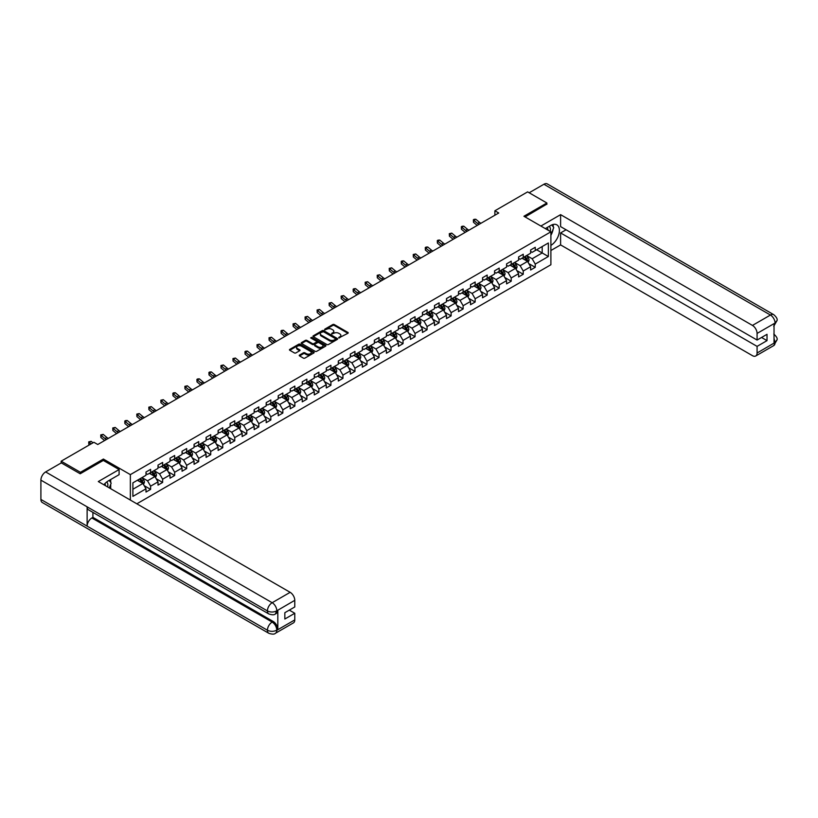 <?xml version="1.0" encoding="UTF-8"?>
<svg xmlns="http://www.w3.org/2000/svg" width="818" height="818" viewBox="0 0 818 818"><rect width="100%" height="100%" fill="white"/><g stroke="black" fill="none" stroke-linecap="round" stroke-linejoin="round"><path stroke-width="1.23" d="M338.795 337.936L347.895 333.294A1.074 0.613 0 0 0 347.895 332.425L334.276 324.562A1.074 0.613 0 0 0 332.762 324.562L324.726 329.204L324.726 329.807L326.832 329.214A3.425 1.973 0 0 1 331.668 329.214L332.803 329.869A3.425 1.973 0 0 1 333.805 331.259A3.425 1.973 0 0 1 332.803 332.66L331.76 333.877L333.856 333.274A3.425 1.973 0 0 1 338.703 333.274L339.838 333.928A3.425 1.973 0 0 1 340.84 335.329A3.425 1.973 0 0 1 339.838 336.719L338.795 337.936L338.795 337.323M299.562 355.043A1.074 0.613 0 0 0 299.562 355.912L303.386 358.12A1.074 0.613 0 0 0 304.899 358.12L313.815 352.967A1.074 0.613 0 0 0 313.815 352.088L300.206 344.235A1.074 0.613 0 0 0 298.693 344.235L289.766 349.388A1.074 0.613 0 0 0 289.766 350.257L294.388 352.926A1.074 0.613 0 0 0 295.891 352.926L299.715 350.717A1.074 0.613 0 0 0 299.715 349.838L297.425 348.519A2.863 1.656 0 0 1 296.586 347.353A2.863 1.656 0 0 1 298.355 345.83A2.863 1.656 0 0 1 301.474 346.188L310.431 351.362A2.863 1.656 0 0 1 311.269 352.527A2.863 1.656 0 0 1 309.511 354.051A2.863 1.656 0 0 1 306.392 353.693L304.899 352.834A1.074 0.613 0 0 0 303.386 352.834L299.562 355.043L299.562 355.912M103.385 460.473L103.385 459.051L80.43 472.303L61.166 461.188L61.166 462.968M103.385 459.051L130.359 474.624L550.892 231.821L550.892 264.746L136.831 503.806M546.884 204.336L546.884 202.997L523.929 216.259L550.892 231.821M546.884 202.997L527.62 191.882L494.88 210.788L494.88 215.236M61.166 461.188L93.906 442.282L97.761 444.501L498.735 213.007L494.88 210.788M326.903 344.542A1.074 0.613 0 0 0 328.417 344.542L337.343 339.388A1.074 0.613 0 0 0 337.343 338.509L323.724 330.656A1.074 0.613 0 0 0 322.21 330.656L313.294 335.809A1.074 0.613 0 0 0 313.294 336.679L326.903 344.542M310.983 338.1L325.564 346.188L316.658 351.331A1.074 0.613 0 0 1 315.145 351.331L301.525 343.468L305.349 341.28L305.349 340.39L301.525 342.599A1.074 0.613 0 0 0 301.525 343.468L301.525 342.599M305.349 341.28A1.074 0.613 0 0 1 306.862 341.28L306.862 340.39A1.074 0.613 0 0 0 305.349 340.39M306.862 340.39L312.384 343.58A1.074 0.613 0 0 0 313.897 343.58L316.433 342.118A1.074 0.613 0 0 0 316.433 341.239L310.676 337.926L311.74 337.313L325.584 345.298A1.074 0.613 0 0 1 325.584 346.178L325.584 345.298M130.359 500.064L130.359 474.624M144.183 485.677L150.614 489.389L150.614 486.148L158.017 481.874L158.017 485.115L162.639 482.446L162.639 479.205L170.032 474.931L170.032 478.182L174.663 475.514L174.663 472.262L182.056 467.998L182.056 471.24L186.678 468.571L186.678 465.319L194.071 461.055L194.071 464.297L198.702 461.628L198.702 458.387L206.095 454.113L206.095 457.364L210.717 454.696L210.717 451.444L218.12 447.17L218.12 450.421L222.741 447.753L222.741 444.501L230.134 440.237L230.134 443.479L234.756 440.81L234.756 437.569L242.159 433.295L242.159 436.546L246.78 433.877L246.78 430.626L254.173 426.352L254.173 429.603L258.795 426.935L258.795 423.683L266.198 419.419L266.198 422.661L270.819 419.992L270.819 416.751L278.212 412.476L278.212 415.728L282.834 413.059L282.834 409.808L290.237 405.534L290.237 408.785L294.858 406.117L294.858 402.865L302.251 398.601L302.251 401.842L306.873 399.174L306.873 395.932L314.276 391.658L314.276 394.91L318.897 392.241L318.897 388.99L326.29 384.716L326.29 387.967L330.912 385.298L330.912 382.047L338.315 377.783L338.315 381.024L342.936 378.356L342.936 375.114L350.329 370.84L350.329 374.092L354.951 371.413L354.951 368.172L362.354 363.898L362.354 367.149L366.975 364.48L366.975 361.229L374.368 356.965L374.368 360.206L379 357.538L379 354.296L386.393 350.022L386.393 353.264L391.014 350.595L391.014 347.353L398.407 343.079L398.407 346.331L403.039 343.662L403.039 340.411L410.431 336.137L410.431 339.388L415.053 336.719L415.053 333.468L422.446 329.204L422.446 332.445L427.078 329.777L427.078 326.535L434.47 322.261L434.47 325.513L439.092 322.844L439.092 319.593L446.495 315.319L446.495 318.57L451.117 315.901L451.117 312.65L458.509 308.386L458.509 311.627L463.131 308.959L463.131 305.717L470.534 301.443L470.534 304.695L475.156 302.026L475.156 298.774L482.548 294.5L482.548 297.752L487.17 295.083L487.17 291.832L494.573 287.568L494.573 290.809L499.195 288.14L499.195 284.899L506.587 280.625L506.587 283.877L511.209 281.208L511.209 277.956L518.612 273.682L518.612 276.934L523.234 274.265L523.234 271.014L530.626 266.75L530.626 269.991L535.248 267.322L535.248 264.081L548.346 256.515L548.346 242.987L542.191 246.545L542.191 252.956L548.346 256.515M150.614 489.389L145.993 492.058L145.993 488.816L132.894 496.373L132.894 482.855L145.993 475.289L145.993 472.037L150.614 469.368L150.614 472.62L158.017 468.346L158.017 465.105L162.639 462.436L162.639 465.677L170.032 461.413L170.032 458.162L174.663 455.493L174.663 458.745L182.056 454.471L182.056 451.219L186.678 448.55L186.678 451.802L194.071 447.528L194.071 444.286L198.702 441.618L198.702 444.859L206.095 440.595L206.095 437.344L210.717 434.675L210.717 437.927L218.12 433.652L218.12 430.401L222.741 427.732L222.741 430.984L230.134 426.71L230.134 423.468L234.756 420.8L234.756 424.041L242.159 419.777L242.159 416.526L246.78 413.857L246.78 417.098L254.173 412.834L254.173 409.583L258.795 406.914L258.795 410.166L266.198 405.892L266.198 402.65L270.819 399.982L270.819 403.223L278.212 398.949L278.212 395.707L282.834 393.039L282.834 396.28L290.237 392.016L290.237 388.765L294.858 386.096L294.858 389.348L302.251 385.074L302.251 381.822L306.873 379.153L306.873 382.405L314.276 378.131L314.276 374.889L318.897 372.221L318.897 375.462L326.29 371.198L326.29 367.947L330.912 365.278L330.912 368.529L338.315 364.255L338.315 361.004L342.936 358.335L342.936 361.587L350.329 357.313L350.329 354.071L354.951 351.403L354.951 354.644L362.354 350.38L362.354 347.129L366.975 344.46L366.975 347.711L374.368 343.437L374.368 340.186L379 337.517L379 340.769L386.393 336.495L386.393 333.253L391.014 330.584L391.014 333.826L398.407 329.562L398.407 326.31L403.039 323.642L403.039 326.893L410.431 322.619L410.431 319.368L415.053 316.699L415.053 319.95L422.446 315.676L422.446 312.435L427.078 309.766L427.078 313.008L434.47 308.744L434.47 305.492L439.092 302.824L439.092 306.075L446.495 301.801L446.495 298.55L451.117 295.881L451.117 299.132L458.509 294.858L458.509 291.617L463.131 288.948L463.131 292.19L470.534 287.916L470.534 284.674L475.156 282.005L475.156 285.247L482.548 280.983L482.548 277.731L487.17 275.063L487.17 278.314L494.573 274.04L494.573 270.799L499.195 268.12L499.195 271.371L506.587 267.097L506.587 263.856L511.209 261.187L511.209 264.429L518.612 260.165L518.612 256.913L523.234 254.245L523.234 257.496L530.626 253.222L530.626 249.971L535.248 247.302L535.248 250.553L548.346 242.987M149.387 473.336L154.929 476.536L147.537 480.8L141.984 477.6M145.993 473.51L147.537 474.399L150.614 472.62M147.537 480.8L150.614 486.148M154.929 476.536L158.017 481.874M161.402 466.393L166.954 469.593L159.561 473.867L154.009 470.667M158.017 466.567L159.561 467.456L162.639 465.677M159.561 473.867L162.639 479.205M166.954 469.593L170.032 474.931M173.426 459.45L178.978 462.651L171.576 466.925L166.034 463.724M170.032 459.634L171.576 460.524L174.663 458.745M171.576 466.925L174.663 472.262M178.978 462.651L182.056 467.998M185.441 452.518L190.993 455.718L183.6 459.982L178.048 456.781M182.056 452.691L183.6 453.581L186.678 451.802M183.6 459.982L186.678 465.319M190.993 455.718L194.071 461.055M197.465 445.575L203.017 448.775L195.614 453.049L190.073 449.839M194.071 445.749L195.614 446.638L198.702 444.859M195.614 453.049L198.702 458.387M203.017 448.775L206.095 454.113M209.49 438.632L215.032 441.832L207.639 446.107L202.087 442.906M206.095 438.816L207.639 439.706L210.717 437.927M207.639 446.107L210.717 451.444M215.032 441.832L218.12 447.17M221.504 431.689L227.056 434.9L219.653 439.164L214.112 435.963M218.12 431.873L219.653 432.763L222.741 430.984M219.653 439.164L222.741 444.501M227.056 434.9L230.134 440.237M233.529 424.757L239.071 427.957L231.678 432.231L226.126 429.021M230.134 424.931L231.678 425.82L234.756 424.041M231.678 432.231L234.756 437.569M239.071 427.957L242.159 433.295M245.543 417.814L251.095 421.014L243.692 425.288L238.15 422.088M242.159 417.988L243.692 418.877L246.78 417.098M243.692 425.288L246.78 430.626M251.095 421.014L254.173 426.352M257.568 410.871L263.11 414.082L255.717 418.346L250.165 415.145M254.173 411.055L255.717 411.945L258.795 410.166M255.717 418.346L258.795 423.683M263.11 414.082L266.198 419.419M269.582 403.939L275.134 407.139L267.731 411.413L262.189 408.202M266.198 404.112L267.731 405.002L270.819 403.223M267.731 411.413L270.819 416.751M275.134 407.139L278.212 412.476M281.607 396.996L287.149 400.196L279.756 404.47L274.204 401.27M278.212 397.17L279.756 398.059L282.834 396.28M279.756 404.47L282.834 409.808M287.149 400.196L290.237 405.534M293.621 390.053L299.173 393.264L291.77 397.528L286.228 394.327M290.237 390.237L291.77 391.127L294.858 389.348M291.77 397.528L294.858 402.865M299.173 393.264L302.251 398.601M305.646 383.121L311.188 386.321L303.795 390.595L298.243 387.384M302.251 383.294L303.795 384.184L306.873 382.405M303.795 390.595L306.873 395.932M311.188 386.321L314.276 391.658M317.66 376.178L323.212 379.378L315.809 383.652L310.267 380.452M314.276 376.352L315.809 377.241L318.897 375.462M315.809 383.652L318.897 388.99M323.212 379.378L326.29 384.716M329.685 369.235L335.227 372.446L327.834 376.709L322.282 373.509M326.29 369.419L327.834 370.309L330.912 368.529M327.834 376.709L330.912 382.047M335.227 372.446L338.315 377.783M341.699 362.302L347.251 365.503L339.848 369.777L334.306 366.566M338.315 362.476L339.848 363.366L342.936 361.587M339.848 369.777L342.936 375.114M347.251 365.503L350.329 370.84M353.724 355.36L359.266 358.56L351.873 362.834L346.321 359.634M350.329 355.533L351.873 356.423L354.951 354.644M351.873 362.834L354.951 368.172M359.266 358.56L362.354 363.898M365.738 348.417L371.29 351.617L363.898 355.891L358.345 352.691M362.354 348.601L363.898 349.49L366.975 347.711M363.898 355.891L366.975 361.229M371.29 351.617L374.368 356.965M377.763 341.484L383.305 344.685L375.912 348.949L370.37 345.748M374.368 341.658L375.912 342.548L379 340.769M375.912 348.949L379 354.296M383.305 344.685L386.393 350.022M389.777 334.542L395.329 337.742L387.936 342.016L382.384 338.816M386.393 334.715L387.936 335.605L391.014 333.826M387.936 342.016L391.014 347.353M395.329 337.742L398.407 343.079M401.802 327.599L407.354 330.799L399.951 335.073L394.409 331.873M398.407 327.783L399.951 328.672L403.039 326.893M399.951 335.073L403.039 340.411M407.354 330.799L410.431 336.137M413.826 320.656L419.368 323.867L411.975 328.13L406.423 324.93M410.431 320.84L411.975 321.73L415.053 319.95M411.975 328.13L415.053 333.468M419.368 323.867L422.446 329.204M425.841 313.723L431.393 316.924L423.99 321.198L418.448 317.987M422.446 313.897L423.99 314.787L427.078 313.008M423.99 321.198L427.078 326.535M431.393 316.924L434.47 322.261M437.865 306.781L443.407 309.981L436.014 314.255L430.462 311.055M434.47 306.965L436.014 307.854L439.092 306.075M436.014 314.255L439.092 319.593M443.407 309.981L446.495 315.319M449.88 299.838L455.432 303.049L448.029 307.312L442.487 304.112M446.495 300.022L448.029 300.912L451.117 299.132M448.029 307.312L451.117 312.65M455.432 303.049L458.509 308.386M461.904 292.905L467.446 296.106L460.053 300.38L454.501 297.169M458.509 293.079L460.053 293.969L463.131 292.19M460.053 300.38L463.131 305.717M467.446 296.106L470.534 301.443M473.919 285.963L479.471 289.163L472.068 293.437L466.526 290.237M470.534 286.136L472.068 287.026L475.156 285.247M472.068 293.437L475.156 298.774M479.471 289.163L482.548 294.5M485.943 279.02L491.485 282.23L484.092 286.494L478.54 283.294M482.548 279.204L484.092 280.093L487.17 278.314M484.092 286.494L487.17 291.832M491.485 282.23L494.573 287.568M497.957 272.087L503.51 275.288L496.107 279.562L490.565 276.351M494.573 272.261L496.107 273.151L499.195 271.371M496.107 279.562L499.195 284.899M503.51 275.288L506.587 280.625M509.982 265.144L515.524 268.345L508.131 272.619L502.579 269.419M506.587 265.318L508.131 266.208L511.209 264.429M508.131 272.619L511.209 277.956M515.524 268.345L518.612 273.682M521.996 258.202L527.549 261.412L520.146 265.676L514.604 262.476M518.612 258.386L520.146 259.275L523.234 257.496M520.146 265.676L523.234 271.014M527.549 261.412L530.626 266.75M536.639 249.756L542.191 252.956L532.17 258.744L526.618 255.533M530.626 251.443L532.17 252.333L535.248 250.553M532.17 258.744L535.248 264.081M80.43 472.303L80.43 473.642M132.894 489.256L142.915 483.469L137.363 480.268M142.915 483.469L145.993 488.816M528.817 263.611L535.248 267.322M516.802 270.553L523.234 274.265M504.778 277.486L511.209 281.208M492.763 284.429L499.195 288.14M480.739 291.372L487.17 295.083M468.724 298.304L475.156 302.026M456.7 305.247L463.131 308.959M444.675 312.19L451.117 315.901M432.661 319.122L439.092 322.844M420.636 326.065L427.078 329.777M408.622 333.008L415.053 336.719M396.597 339.94L403.039 343.662M384.583 346.883L391.014 350.595M372.558 353.826L379 357.538M360.544 360.769L366.975 364.48M348.519 367.701L354.951 371.413M336.505 374.644L342.936 378.356M324.48 381.587L330.912 385.298M312.466 388.519L318.897 392.241M300.441 395.462L306.873 399.174M288.427 402.405L294.858 406.117M276.402 409.337L282.834 413.059M264.388 416.28L270.819 419.992M252.363 423.223L258.795 426.935M240.339 430.156L246.78 433.877M228.324 437.098L234.756 440.81M216.3 444.041L222.741 447.753M204.285 450.974L210.717 454.696M192.261 457.916L198.702 461.628M180.246 464.859L186.678 468.571M168.222 471.792L174.663 475.514M156.207 478.734L162.639 482.446M339.092 338.038L339.838 337.609A3.425 1.973 0 0 0 340.84 336.218L340.84 335.329M333.805 331.259L333.805 332.149A3.425 1.973 0 0 1 332.803 333.55L332.067 333.979M347.875 333.304L334.276 325.452A1.074 0.613 0 0 0 332.762 325.452L325.032 329.92M337.323 339.398L323.724 331.546A1.074 0.613 0 0 0 322.21 331.546L313.304 336.689M335.452 339.255L335.452 338.642L323.499 331.74L321.341 332.374A3.425 1.973 0 0 0 320.339 333.775A3.425 1.973 0 0 0 321.341 335.175L329.511 339.889A3.425 1.973 0 0 0 334.358 339.889L335.452 339.255L335.452 340.145L335.452 339.531M320.339 333.775L320.339 334.664A3.425 1.973 0 0 0 321.341 336.065L321.341 335.175M335.452 340.145L334.358 340.779A3.425 1.973 0 0 1 329.511 340.779L321.341 336.065M306.862 341.28L312.384 344.47A1.074 0.613 0 0 0 313.897 344.47L316.433 343.008A1.074 0.613 0 0 0 316.74 342.568L316.74 341.679M318.11 346.883A2.863 1.656 0 0 0 321.229 347.241A2.863 1.656 0 0 0 322.998 345.717A2.863 1.656 0 0 0 322.159 344.552L319 342.722A1.074 0.613 0 0 0 317.486 342.722L314.95 344.184A1.074 0.613 0 0 0 314.95 345.063L318.11 346.883L318.11 347.773A2.863 1.656 0 0 0 321.229 348.131A2.863 1.656 0 0 0 322.998 346.607L322.998 345.717M314.644 344.623L314.644 345.513A1.074 0.613 0 0 0 314.95 345.953L314.95 345.063M318.11 347.773L314.95 345.953M311.269 352.527L311.269 353.417A2.863 1.656 0 0 1 309.511 354.94A2.863 1.656 0 0 1 306.392 354.583L304.899 353.724A1.074 0.613 0 0 0 303.386 353.724L299.582 355.922M296.586 347.353L296.586 348.243A2.863 1.656 0 0 0 297.425 349.409L297.425 348.519M299.715 349.838L299.715 350.717L297.425 349.409M313.815 352.088L313.815 352.967L300.206 345.124A1.074 0.613 0 0 0 298.693 345.124L289.787 350.268L289.766 349.388M528.152 262.466L529.072 260.155A2.883 1.667 -120 0 0 528.152 257.69L526.557 255.574M523.786 259.234L522.712 257.793M524.174 256.954L525.759 259.071A2.883 1.667 60 0 1 526.587 260.809L527.518 260.277A2.883 1.667 -120 0 0 526.69 258.539L525.095 256.412M524.369 256.832L526.138 259.194A1.472 0.849 60 0 1 526.403 259.633L527.518 260.277M479.062 224.367A5.45 3.149 60 0 1 477.559 223.447L473.888 220.359L473.458 222.281L477.129 225.369A8.17 4.714 -120 0 0 477.211 225.431M480.984 223.253A5.45 3.149 60 0 1 479.481 222.332L475.81 219.255L473.888 220.359L473.356 219.786L474.123 219.336L475.81 219.255M473.458 222.281L473.356 219.786M550.187 231.422A7.086 4.09 120 0 0 549.144 226.381M547.937 230.114A4.847 2.802 120 0 0 546.935 227.68A4.847 2.802 120 0 0 546.915 227.67M551.843 224.909L553.745 227.598L550.892 234.94M107.618 486.935A7.086 4.09 120 0 0 106.677 481.986M105.358 485.636A4.847 2.802 120 0 0 104.868 483.642M109.234 480.37L111.166 483.121L109.305 487.917M550.892 245.39A12.26 7.076 120 0 0 558.776 234.582A12.26 7.076 120 0 0 556.864 224.858A12.26 7.076 120 0 0 550.739 225.461L545.309 228.6M550.892 250.512L560.606 244.909L560.606 232.936L757.079 346.372L757.079 352.998L775.178 342.456M566.076 229.776L560.606 232.936M761.548 337.476L767.018 340.636L767.018 334.317L757.079 340.053L560.606 226.617L560.606 214.653L752.458 325.421L770.444 315.032L543.919 184.254L529.164 192.772M540.872 226.044L560.606 214.653M560.606 244.909L752.458 355.666A6.534 3.773 -120 0 0 755.72 355.994A6.534 3.773 -120 0 0 757.079 352.998M543.919 184.254A6.697 3.865 -60 0 1 547.273 183.917L773.797 314.705A6.697 3.865 -60 0 0 770.444 315.032A6.534 3.773 60 0 1 775.065 323.038L757.079 333.427A6.534 3.773 -120 0 0 752.458 325.421M757.079 340.053L757.079 333.427M767.018 340.636L757.079 346.372M774.033 326.034L775.065 323.263L774.033 323.867L774.033 342.987L775.065 342.394L774.033 338.417M546.884 204.071L525.084 216.923M550.892 235.298A12.26 7.076 120 0 0 553.121 229.193M553.316 227.005A12.26 7.076 120 0 0 553.019 224.5M773.797 334.051C776.425 336.413 777.529 338.304 777.1 339.726L775.065 342.394M773.797 314.705C776.425 317.047 777.529 318.948 777.1 320.421L775.065 323.038M268.815 613.94A6.697 3.865 -60 0 1 267.425 610.923C270.513 612.406 273.59 612.385 276.668 610.882L275.431 613.94C274.337 615.054 272.128 615.054 268.815 613.94L88.518 509.849A6.697 3.865 -60 0 1 87.127 506.833L40.9 480.135A6.697 3.865 -60 0 1 45.634 471.935L61.319 462.876L80.195 473.775L103.313 460.432L119.101 469.552L119.101 474.665L108.16 480.984A12.26 7.076 120 0 0 103.876 484.777M119.101 469.552L98.303 481.557L290.155 592.324A6.534 3.773 60 0 1 294.777 600.33L294.777 606.966L284.838 612.702L284.838 619.021L294.777 613.275L294.777 619.911A6.534 3.773 60 0 1 293.427 622.897L275.431 633.285A6.534 3.773 -120 0 0 276.791 630.289L294.777 619.911M110.44 488.571L113.017 490.054M110.706 488.407L110.706 484.307M110.706 482.467L110.706 479.512M275.431 633.285C274.388 634.4 272.179 634.4 268.815 633.296L42.291 502.508A6.697 3.865 -60 0 1 40.9 499.44L87.127 526.138A6.697 3.865 -60 0 1 91.872 517.968L272.169 622.069L273.202 621.465A6.534 3.773 60 0 1 277.823 629.471L277.823 610.34A6.534 3.773 60 0 1 276.474 613.336L275.431 613.94M40.9 480.135L40.9 499.44M45.634 471.935L272.169 602.713A6.697 3.865 -60 0 0 267.425 610.923L87.127 506.833L87.127 526.138L267.425 630.228C270.502 631.711 273.58 631.711 276.668 630.228L276.791 630.289M294.777 613.275L289.306 610.116M92.904 512.385L92.904 517.375L273.202 621.465M92.904 517.375L91.872 517.968M516.138 269.398L517.048 267.097A2.883 1.667 -120 0 0 516.127 264.633L514.542 262.506M511.771 266.177L510.688 264.735M512.15 263.887L513.745 266.014A2.883 1.667 60 0 1 514.573 267.752L515.493 267.22A2.883 1.667 -120 0 0 514.665 265.482L513.08 263.355M512.354 263.774L514.113 266.126A1.472 0.849 60 0 1 514.389 266.576L515.493 267.22M504.113 276.341L505.033 274.03A2.883 1.667 -120 0 0 504.113 271.576L502.518 269.449M499.747 273.12L498.673 271.678M500.135 270.83L501.72 272.956A2.883 1.667 60 0 1 502.549 274.684L503.469 274.153A2.883 1.667 -120 0 0 502.651 272.414L501.056 270.298M500.33 270.717L502.099 273.069A1.472 0.849 60 0 1 502.364 273.519L503.469 274.153M467.037 231.3A5.45 3.149 60 0 1 465.534 230.39L461.863 227.302L461.434 229.224L465.105 232.312A8.17 4.714 -120 0 0 465.186 232.373M468.97 230.195A5.45 3.149 60 0 1 467.467 229.275L463.786 226.187L461.863 227.302L461.342 226.729L462.109 226.279L463.786 226.187M461.434 229.224L461.342 226.729M455.023 238.242A5.45 3.149 60 0 1 453.52 237.332L449.849 234.245L449.419 236.167L453.09 239.245A8.17 4.714 -120 0 0 453.162 239.316M456.945 237.128A5.45 3.149 60 0 1 455.442 236.218L451.771 233.13L449.849 234.245L449.317 233.662L451.771 233.13M449.419 236.167L449.317 233.662M492.099 283.284L493.009 280.973A2.883 1.667 -120 0 0 492.088 278.509L490.503 276.392M487.732 280.053L486.649 278.611M488.111 277.772L489.706 279.889A2.883 1.667 60 0 1 490.534 281.627L491.454 281.095A2.883 1.667 -120 0 0 490.626 279.357L489.041 277.23M488.315 277.65L490.074 280.012A1.472 0.849 60 0 1 490.35 280.451L491.454 281.095M480.074 290.216L480.994 287.916A2.883 1.667 -120 0 0 480.074 285.451L478.479 283.335M475.708 286.995L474.624 285.554M476.096 284.705L477.681 286.832A2.883 1.667 60 0 1 478.51 288.57L479.43 288.038A2.883 1.667 -120 0 0 478.612 286.3L477.017 284.173M476.291 284.592L478.06 286.944A1.472 0.849 60 0 1 478.325 287.394L479.43 288.038M468.06 297.159L468.97 294.848A2.883 1.667 -120 0 0 468.049 292.394L466.464 290.267M463.694 293.938L462.61 292.496M464.072 291.648L465.667 293.774A2.883 1.667 60 0 1 466.485 295.513L467.415 294.971A2.883 1.667 -120 0 0 466.587 293.233L465.002 291.116M464.276 291.535L466.035 293.887A1.472 0.849 60 0 1 466.301 294.337L467.415 294.971M442.998 245.185A5.45 3.149 60 0 1 441.495 244.265L437.824 241.177L437.395 243.099L441.066 246.187A8.17 4.714 -120 0 0 441.147 246.259M444.931 244.071A5.45 3.149 60 0 1 443.428 243.15L439.747 240.073L437.824 241.177L437.293 240.604L438.07 240.155L439.747 240.073M437.395 243.099L437.293 240.604M430.984 252.128A5.45 3.149 60 0 1 429.481 251.208L425.81 248.12L425.38 250.042L429.051 253.13A8.17 4.714 -120 0 0 429.123 253.191M432.906 251.014A5.45 3.149 60 0 1 431.403 250.093L427.732 247.005L425.81 248.12L425.278 247.547L426.045 247.097L427.732 247.005M425.38 250.042L425.278 247.547M418.959 259.061A5.45 3.149 60 0 1 417.456 258.151L413.785 255.063L413.356 256.985L417.027 260.073A8.17 4.714 -120 0 0 417.108 260.134M420.892 257.946A5.45 3.149 60 0 1 419.389 257.036L415.708 253.948L413.785 255.063L413.254 254.48L415.708 253.948M413.356 256.985L413.254 254.48M456.035 304.102L456.955 301.791A2.883 1.667 -120 0 0 456.035 299.337L454.44 297.21M451.669 300.871L450.585 299.429M452.057 298.59L453.642 300.707A2.883 1.667 60 0 1 454.471 302.445L455.391 301.914A2.883 1.667 -120 0 0 454.573 300.175L452.978 298.059M452.252 298.468L454.021 300.83A1.472 0.849 60 0 1 454.287 301.269L455.391 301.914M406.945 266.003A5.45 3.149 60 0 1 405.442 265.083L401.761 261.995L401.341 263.917L405.012 267.005A8.17 4.714 -120 0 0 405.084 267.077M408.867 264.889A5.45 3.149 60 0 1 407.364 263.979L403.693 260.891L401.761 261.995L401.239 261.423L402.006 260.973L403.693 260.891M401.341 263.917L401.239 261.423M444.021 311.034L444.931 308.734A2.883 1.667 -120 0 0 444.01 306.269L442.426 304.153M439.655 307.813L438.571 306.372M440.033 305.523L441.628 307.65A2.883 1.667 60 0 1 442.446 309.388L443.376 308.856A2.883 1.667 -120 0 0 442.548 307.118L440.953 304.991M440.237 305.411L441.996 307.762A1.472 0.849 60 0 1 442.262 308.212L443.376 308.856M394.92 272.946A5.45 3.149 60 0 1 393.417 272.026L389.746 268.938L389.317 270.86L392.988 273.948A8.17 4.714 -120 0 0 393.069 274.01M396.853 271.832A5.45 3.149 60 0 1 395.339 270.911L391.669 267.823L389.746 268.938L389.215 268.365L391.669 267.823M389.317 270.86L389.215 268.365M431.996 317.977L432.916 315.666A2.883 1.667 -120 0 0 431.996 313.212L430.401 311.085M427.63 314.756L426.546 313.314M428.019 312.466L429.603 314.593A2.883 1.667 60 0 1 430.432 316.331L431.352 315.789A2.883 1.667 -120 0 0 430.524 314.061L428.939 311.934M428.213 312.353L429.982 314.705A1.472 0.849 60 0 1 430.248 315.155L431.352 315.789M382.906 279.879A5.45 3.149 60 0 1 381.403 278.969L377.722 275.881L377.303 277.803L380.973 280.891A8.17 4.714 -120 0 0 381.045 280.952M384.828 278.774A5.45 3.149 60 0 1 383.325 277.854L379.654 274.766L377.722 275.881L377.2 275.298L379.654 274.766M377.303 277.803L377.2 275.298M419.982 324.92L420.892 322.609A2.883 1.667 -120 0 0 419.971 320.155L418.387 318.028M415.605 321.699L414.532 320.247M415.994 319.409L417.589 321.525A2.883 1.667 60 0 1 418.407 323.263L419.337 322.732A2.883 1.667 -120 0 0 418.509 320.993L416.914 318.877M416.198 319.286L417.957 321.648A1.472 0.849 60 0 1 418.223 322.087L419.337 322.732M370.881 286.821A5.45 3.149 60 0 1 369.378 285.901L365.707 282.824L365.278 284.736L368.949 287.824A8.17 4.714 -120 0 0 369.03 287.895M372.803 285.707A5.45 3.149 60 0 1 371.3 284.797L367.63 281.709L365.707 282.824L365.176 282.241L367.63 281.709M365.278 284.736L365.176 282.241M407.957 331.863L408.877 329.552A2.883 1.667 -120 0 0 407.957 327.088L406.362 324.971M403.591 328.631L402.507 327.19M403.969 326.351L405.564 328.468A2.883 1.667 60 0 1 406.393 330.206L407.313 329.674A2.883 1.667 -120 0 0 406.485 327.936L404.9 325.809M404.174 326.229L405.943 328.58A1.472 0.849 60 0 1 406.209 329.03L407.313 329.674M358.867 293.764A5.45 3.149 60 0 1 357.354 292.844L353.683 289.756L353.253 291.678L356.934 294.766A8.17 4.714 -120 0 0 357.006 294.828M360.789 292.65A5.45 3.149 60 0 1 359.286 291.729L355.615 288.642L353.683 289.756L353.161 289.183L353.928 288.734L355.615 288.642M353.253 291.678L353.161 289.183M395.943 338.795L396.853 336.484A2.883 1.667 -120 0 0 395.932 334.03L394.348 331.904M391.566 335.574L390.493 334.133M391.955 333.284L393.54 335.411A2.883 1.667 60 0 1 394.368 337.149L395.298 336.607A2.883 1.667 -120 0 0 394.47 334.879L392.875 332.752M392.159 333.171L393.918 335.523A1.472 0.849 60 0 1 394.184 335.973L395.298 336.607M346.842 300.697A5.45 3.149 60 0 1 345.339 299.787L341.668 296.699L341.239 298.621L344.91 301.709A8.17 4.714 -120 0 0 344.991 301.77M348.765 299.592A5.45 3.149 60 0 1 347.261 298.672L343.591 295.584L341.668 296.699L341.137 296.116L343.591 295.584M341.239 298.621L341.137 296.116M383.918 345.738L384.838 343.427A2.883 1.667 -120 0 0 383.918 340.973L382.323 338.846M379.552 342.517L378.468 341.075M379.93 340.227L381.525 342.343A2.883 1.667 60 0 1 382.354 344.081L383.274 343.55A2.883 1.667 -120 0 0 382.446 341.812L380.861 339.695M380.135 340.114L381.904 342.466A1.472 0.849 60 0 1 382.17 342.916L383.274 343.55M334.828 307.64A5.45 3.149 60 0 1 333.315 306.719L329.644 303.642L329.214 305.554L332.895 308.642A8.17 4.714 -120 0 0 332.967 308.713M336.75 306.525A5.45 3.149 60 0 1 335.247 305.615L331.576 302.527L329.644 303.642L329.122 303.059L331.576 302.527M329.214 305.554L329.122 303.059M371.893 352.681L372.814 350.37A2.883 1.667 -120 0 0 371.893 347.906L370.298 345.789M367.527 349.45L366.454 348.008M367.916 347.169L369.501 349.286A2.883 1.667 60 0 1 370.329 351.024L371.26 350.493A2.883 1.667 -120 0 0 370.431 348.754L368.836 346.627M368.12 347.047L369.879 349.409A1.472 0.849 60 0 1 370.145 349.848L371.26 350.493M322.803 314.582A5.45 3.149 60 0 1 321.3 313.662L317.629 310.574L317.2 312.496L320.871 315.584A8.17 4.714 -120 0 0 320.953 315.646M324.726 313.468A5.45 3.149 60 0 1 323.222 312.548L319.552 309.46L317.629 310.574L317.098 310.002L319.552 309.46M317.2 312.496L317.098 310.002M359.879 359.613L360.799 357.302A2.883 1.667 -120 0 0 359.869 354.848L358.284 352.722M355.513 356.392L354.429 354.951M355.891 354.102L357.486 356.229A2.883 1.667 60 0 1 358.315 357.967L359.235 357.435A2.883 1.667 -120 0 0 358.407 355.697L356.822 353.57M356.096 353.989L357.865 356.341A1.472 0.849 60 0 1 358.131 356.791L359.235 357.435M310.779 321.515A5.45 3.149 60 0 1 309.276 320.605L305.605 317.517L305.175 319.439L308.856 322.527A8.17 4.714 -120 0 0 308.928 322.589M312.711 320.411A5.45 3.149 60 0 1 311.208 319.49L307.537 316.402L305.605 317.517L305.083 316.934L307.537 316.402M305.175 319.439L305.083 316.934M347.854 366.556L348.775 364.245A2.883 1.667 -120 0 0 347.854 361.791L346.259 359.664M343.488 363.335L342.415 361.893M343.877 361.045L345.462 363.172A2.883 1.667 60 0 1 346.29 364.9L347.221 364.368A2.883 1.667 -120 0 0 346.392 362.63L344.797 360.513M344.081 360.932L345.84 363.284A1.472 0.849 60 0 1 346.106 363.734L347.221 364.368M298.764 328.458A5.45 3.149 60 0 1 297.261 327.537L293.59 324.46L293.161 326.382L296.832 329.46A8.17 4.714 -120 0 0 296.914 329.531M300.687 327.343A5.45 3.149 60 0 1 299.184 326.433L295.513 323.345L293.59 324.46L293.059 323.877L295.513 323.345M293.161 326.382L293.059 323.877M335.84 373.499L336.76 371.188A2.883 1.667 -120 0 0 335.83 368.724L334.245 366.607M331.474 370.268L330.39 368.826M331.852 367.988L333.447 370.104A2.883 1.667 60 0 1 334.276 371.842L335.196 371.311A2.883 1.667 -120 0 0 334.368 369.572L332.783 367.446M332.057 367.865L333.826 370.227A1.472 0.849 60 0 1 334.092 370.666L335.196 371.311M286.74 335.4A5.45 3.149 60 0 1 285.237 334.48L281.566 331.392L281.136 333.315L284.807 336.402A8.17 4.714 -120 0 0 284.889 336.464M288.672 334.286A5.45 3.149 60 0 1 287.169 333.366L283.498 330.288L281.566 331.392L281.044 330.82L281.811 330.37L283.498 330.288M281.136 333.315L281.044 330.82M323.816 380.431L324.736 378.131A2.883 1.667 -120 0 0 323.816 375.666L322.22 373.54M319.449 377.21L318.376 375.769M319.838 374.92L321.423 377.047A2.883 1.667 60 0 1 322.251 378.785L323.182 378.253A2.883 1.667 -120 0 0 322.353 376.515L320.758 374.388M320.032 374.808L321.801 377.159A1.472 0.849 60 0 1 322.067 377.609L323.182 378.253M274.725 342.333A5.45 3.149 60 0 1 273.222 341.423L269.551 338.335L269.122 340.257L272.793 343.345A8.17 4.714 -120 0 0 272.875 343.407M276.648 341.229A5.45 3.149 60 0 1 275.145 340.308L271.474 337.221L269.551 338.335L269.02 337.752L271.474 337.221M269.122 340.257L269.02 337.752M311.801 387.374L312.711 385.063A2.883 1.667 -120 0 0 311.791 382.609L310.206 380.482M307.435 384.153L306.351 382.712M307.813 381.863L309.409 383.99A2.883 1.667 60 0 1 310.237 385.718L311.157 385.186A2.883 1.667 -120 0 0 310.329 383.448L308.744 381.331M308.018 381.75L309.777 384.102A1.472 0.849 60 0 1 310.053 384.552L311.157 385.186M262.701 349.276A5.45 3.149 60 0 1 261.198 348.366L257.527 345.278L257.097 347.2L260.768 350.278A8.17 4.714 -120 0 0 260.85 350.349M264.633 348.161A5.45 3.149 60 0 1 263.13 347.251L259.449 344.163L257.527 345.278L257.005 344.695L259.449 344.163M257.097 347.2L257.005 344.695M299.777 394.317L300.697 392.006A2.883 1.667 -120 0 0 299.777 389.542L298.181 387.425M295.41 391.086L294.337 389.644M295.799 388.806L297.384 390.922A2.883 1.667 60 0 1 298.212 392.66L299.132 392.129A2.883 1.667 -120 0 0 298.314 390.39L296.719 388.264M295.993 388.683L297.762 391.045A1.472 0.849 60 0 1 298.028 391.485L299.132 392.129M250.686 356.219A5.45 3.149 60 0 1 249.183 355.298L245.512 352.21L245.083 354.133L248.754 357.221A8.17 4.714 -120 0 0 248.836 357.282M252.609 355.104A5.45 3.149 60 0 1 251.106 354.184L247.435 351.106L245.512 352.21L244.981 351.638L245.748 351.188L247.435 351.106M245.083 354.133L244.981 351.638M287.762 401.249L288.672 398.949A2.883 1.667 -120 0 0 287.752 396.485L286.167 394.358M283.396 398.029L282.312 396.587M283.774 395.738L285.37 397.865A2.883 1.667 60 0 1 286.198 399.603L287.118 399.072A2.883 1.667 -120 0 0 286.29 397.333L284.705 395.206M283.979 395.626L285.738 397.977A1.472 0.849 60 0 1 286.014 398.427L287.118 399.072M238.662 363.161A5.45 3.149 60 0 1 237.159 362.241L233.488 359.153L233.058 361.075L236.729 364.163A8.17 4.714 -120 0 0 236.811 364.225M240.594 362.047A5.45 3.149 60 0 1 239.091 361.127L235.41 358.039L233.488 359.153L232.956 358.581L235.41 358.039M233.058 361.075L232.956 358.581M275.738 408.192L276.658 405.881A2.883 1.667 -120 0 0 275.738 403.427L274.142 401.301M271.371 404.971L270.288 403.53M271.76 402.681L273.345 404.808A2.883 1.667 60 0 1 274.173 406.546L275.093 406.004A2.883 1.667 -120 0 0 274.275 404.266L272.68 402.149M271.954 402.568L273.723 404.92A1.472 0.849 60 0 1 273.989 405.37L275.093 406.004M226.647 370.094A5.45 3.149 60 0 1 225.144 369.184L221.473 366.096L221.044 368.018L224.715 371.106A8.17 4.714 -120 0 0 224.786 371.167M228.57 368.979A5.45 3.149 60 0 1 227.067 368.069L223.396 364.981L221.473 366.096L220.942 365.513L223.396 364.981M221.044 368.018L220.942 365.513M263.723 415.135L264.633 412.824A2.883 1.667 -120 0 0 263.713 410.36L262.128 408.243M259.357 411.904L258.273 410.462M259.735 409.624L261.331 411.74A2.883 1.667 60 0 1 262.149 413.479L263.079 412.947A2.883 1.667 -120 0 0 262.251 411.209L260.666 409.092M259.94 409.501L261.699 411.863A1.472 0.849 60 0 1 261.964 412.303L263.079 412.947M214.623 377.037A5.45 3.149 60 0 1 213.12 376.116L209.449 373.028L209.019 374.951L212.69 378.039A8.17 4.714 -120 0 0 212.772 378.11M216.555 375.922A5.45 3.149 60 0 1 215.052 375.012L211.371 371.924L209.449 373.028L208.917 372.456L209.694 372.006L211.371 371.924M209.019 374.951L208.917 372.456M251.699 422.068L252.619 419.767A2.883 1.667 -120 0 0 251.699 417.303L250.103 415.186M247.333 418.847L246.249 417.405M247.721 416.556L249.306 418.683A2.883 1.667 60 0 1 250.134 420.421L251.054 419.89A2.883 1.667 -120 0 0 250.236 418.151L248.641 416.025M247.915 416.444L249.684 418.796A1.472 0.849 60 0 1 249.95 419.245L251.054 419.89M202.608 383.979A5.45 3.149 60 0 1 201.105 383.059L197.424 379.971L197.005 381.894L200.676 384.981A8.17 4.714 -120 0 0 200.747 385.043M204.531 382.865A5.45 3.149 60 0 1 203.028 381.945L199.357 378.857L197.424 379.971L196.903 379.399L197.67 378.949L199.357 378.857M197.005 381.894L196.903 379.399M239.684 429.01L240.594 426.699A2.883 1.667 -120 0 0 239.674 424.245L238.089 422.119M235.318 425.789L234.234 424.348M235.696 423.499L237.292 425.626A2.883 1.667 60 0 1 238.11 427.364L239.04 426.822A2.883 1.667 -120 0 0 238.212 425.094L236.617 422.967M235.901 423.387L237.66 425.738A1.472 0.849 60 0 1 237.926 426.188L239.04 426.822M190.584 390.912A5.45 3.149 60 0 1 189.081 390.002L185.41 386.914L184.98 388.836L188.651 391.924A8.17 4.714 -120 0 0 188.733 391.986M192.516 389.797A5.45 3.149 60 0 1 191.003 388.887L187.332 385.799L185.41 386.914L184.878 386.331L187.332 385.799M184.98 388.836L184.878 386.331M227.66 435.953L228.58 433.642A2.883 1.667 -120 0 0 227.66 431.188L226.065 429.061M223.294 432.722L222.21 431.28M223.682 430.442L225.267 432.558A2.883 1.667 60 0 1 226.095 434.297L227.015 433.765A2.883 1.667 -120 0 0 226.187 432.027L224.602 429.91M223.876 430.319L225.645 432.681A1.472 0.849 60 0 1 225.911 433.121L227.015 433.765M178.569 397.855A5.45 3.149 60 0 1 177.066 396.934L173.385 393.847L172.966 395.769L176.637 398.857A8.17 4.714 -120 0 0 176.708 398.928M180.492 396.74A5.45 3.149 60 0 1 178.989 395.83L175.318 392.742L173.385 393.847L172.864 393.274L173.631 392.824L175.318 392.742M172.966 395.769L172.864 393.274M215.645 442.886L216.555 440.585A2.883 1.667 -120 0 0 215.635 438.121L214.05 436.004M211.269 439.665L210.195 438.223M211.657 437.374L213.253 439.501A2.883 1.667 60 0 1 214.071 441.239L215.001 440.708A2.883 1.667 -120 0 0 214.173 438.969L212.578 436.843M211.862 437.262L213.621 439.614A1.472 0.849 60 0 1 213.887 440.064L215.001 440.708M166.545 404.798A5.45 3.149 60 0 1 165.042 403.877L161.371 400.789L160.941 402.712L164.612 405.8A8.17 4.714 -120 0 0 164.694 405.861M168.477 403.683A5.45 3.149 60 0 1 166.964 402.763L163.293 399.675L161.371 400.789L160.839 400.217L163.293 399.675M160.941 402.712L160.839 400.217M203.621 449.828L204.541 447.518A2.883 1.667 -120 0 0 203.621 445.064L202.026 442.937M199.255 446.608L198.171 445.166M199.633 444.317L201.228 446.444A2.883 1.667 60 0 1 202.056 448.182L202.976 447.64A2.883 1.667 -120 0 0 202.148 445.912L200.563 443.785M199.837 444.205L201.606 446.556A1.472 0.849 60 0 1 201.872 447.006L202.976 447.64M154.53 411.73A5.45 3.149 60 0 1 153.017 410.82L149.346 407.732L148.917 409.654L152.598 412.742A8.17 4.714 -120 0 0 152.669 412.804M156.453 410.626A5.45 3.149 60 0 1 154.95 409.706L151.279 406.618L149.346 407.732L148.825 407.149L151.279 406.618M148.917 409.654L148.825 407.149M191.606 456.771L192.516 454.46A2.883 1.667 -120 0 0 191.596 452.006L190.011 449.88M187.23 453.55L186.156 452.098M187.619 451.26L189.203 453.376A2.883 1.667 60 0 1 190.032 455.115L190.962 454.583A2.883 1.667 -120 0 0 190.134 452.845L188.539 450.728M187.823 451.137L189.582 453.499A1.472 0.849 60 0 1 189.848 453.939L190.962 454.583M142.506 418.673A5.45 3.149 60 0 1 141.003 417.753L137.332 414.675L136.903 416.587L140.573 419.675A8.17 4.714 -120 0 0 140.655 419.746M144.428 417.558A5.45 3.149 60 0 1 142.925 416.648L139.254 413.56L137.332 414.675L136.8 414.092L139.254 413.56M136.903 416.587L136.8 414.092M179.582 463.714L180.502 461.403A2.883 1.667 -120 0 0 179.582 458.939L177.987 456.822M175.216 460.483L174.132 459.041M175.594 458.203L177.189 460.319A2.883 1.667 60 0 1 178.017 462.058L178.938 461.526A2.883 1.667 -120 0 0 178.109 459.788L176.524 457.661M175.798 458.08L177.567 460.432A1.472 0.849 60 0 1 177.833 460.882L178.938 461.526M130.491 425.616A5.45 3.149 60 0 1 128.978 424.695L125.307 421.607L124.878 423.53L128.559 426.618A8.17 4.714 -120 0 0 128.63 426.679M132.414 424.501A5.45 3.149 60 0 1 130.911 423.581L127.24 420.493L125.307 421.607L124.786 421.035L125.553 420.585L127.24 420.493M124.878 423.53L124.786 421.035M167.567 470.647L168.477 468.336A2.883 1.667 -120 0 0 167.557 465.882L165.962 463.755M163.191 467.426L162.117 465.984M163.58 465.135L165.164 467.262A2.883 1.667 60 0 1 165.993 469L166.923 468.458A2.883 1.667 -120 0 0 166.095 466.73L164.5 464.604M163.784 465.023L165.543 467.375A1.472 0.849 60 0 1 165.809 467.824L166.923 468.458M118.467 432.548A5.45 3.149 60 0 1 116.964 431.638L113.293 428.55L112.864 430.472L116.534 433.56A8.17 4.714 -120 0 0 116.616 433.622M120.389 431.444A5.45 3.149 60 0 1 118.886 430.524L115.215 427.436L113.293 428.55L112.761 427.967L115.215 427.436M112.864 430.472L112.761 427.967M155.543 477.589L156.463 475.278A2.883 1.667 -120 0 0 155.532 472.824L153.948 470.698M151.177 474.368L150.093 472.927M151.555 472.078L153.15 474.205A2.883 1.667 60 0 1 153.978 475.933L154.899 475.401A2.883 1.667 -120 0 0 154.07 473.663L152.485 471.546M151.759 471.966L153.528 474.317A1.472 0.849 60 0 1 153.794 474.767L154.899 475.401M106.442 439.491A5.45 3.149 60 0 1 104.939 438.571L101.268 435.493L100.839 437.415L104.52 440.493A8.17 4.714 -120 0 0 104.592 440.565M108.375 438.376A5.45 3.149 60 0 1 106.872 437.466L103.201 434.378L101.268 435.493L100.747 434.91L103.201 434.378M100.839 437.415L100.747 434.91M143.518 484.532L144.438 482.221A2.883 1.667 -120 0 0 143.518 479.757L141.923 477.64M139.152 481.301L138.078 479.859M139.541 479.021L141.125 481.137A2.883 1.667 60 0 1 141.954 482.876L142.884 482.344A2.883 1.667 -120 0 0 142.056 480.606L140.461 478.479M139.745 478.898L141.504 481.26A1.472 0.849 60 0 1 141.77 481.7L142.884 482.344M92.966 442.824L91.176 441.321L89.254 442.426L88.825 444.348L89.438 444.869M91.043 443.939L88.722 441.853L91.176 441.321M88.825 444.348L88.722 441.853M339.838 337.609L339.838 336.719M331.76 333.877L331.76 333.263M332.803 333.55L332.803 332.66M324.726 329.807L324.726 329.204M332.762 325.452L332.762 324.562M334.276 325.452L334.276 324.562M347.895 333.294L347.895 332.425M313.294 336.679L313.294 335.809M322.21 331.546L322.21 330.656M323.724 331.546L323.724 330.656M337.343 339.388L337.343 338.509M329.511 340.779L329.511 339.889M334.358 340.779L334.358 339.889M312.384 344.47L312.384 343.58M313.897 344.47L313.897 343.58M316.433 343.008L316.433 342.118M311.74 338.202L311.74 337.313M303.386 353.724L303.386 352.834M304.899 353.724L304.899 352.834M306.392 354.583L306.392 353.693M298.693 345.124L298.693 344.235M300.206 345.124L300.206 344.235M527.262 261.239L529.052 260.206M526.69 258.539L528.152 257.69M524.635 259.725L525.759 259.071M477.559 223.447L479.481 222.332M777.1 339.746L773.716 345.605A6.534 3.773 -120 0 0 775.065 342.619M277.823 629.471L276.678 630.228M294.777 600.33L276.678 610.882M276.791 610.944L277.823 610.34M276.791 610.719A6.534 3.773 60 0 0 272.169 602.713L290.155 592.324M268.815 633.296A6.697 3.865 -60 0 1 267.425 630.228A6.697 3.865 -60 0 1 272.169 622.069C274.95 623.93 276.484 626.598 276.791 630.075M515.238 268.181L517.037 267.149M514.665 265.482L516.127 264.633M512.61 266.668L513.745 266.014M503.223 275.124L505.013 274.091M502.651 272.414L504.113 271.576M500.596 273.601L501.72 272.956M465.534 230.39L467.467 229.275M453.52 237.332L455.442 236.218M491.199 282.067L492.998 281.024M490.626 279.357L492.088 278.509M488.571 280.543L489.706 279.889M479.184 288.999L480.974 287.967M478.612 286.3L480.074 285.451M476.557 287.486L477.681 286.832M467.16 295.942L468.959 294.909M466.587 293.233L468.049 292.394M464.532 294.419L465.667 293.774M441.495 244.265L443.428 243.15M429.481 251.208L431.403 250.093M417.456 258.151L419.389 257.036M455.145 302.885L456.935 301.842M454.573 300.175L456.035 299.337M452.518 301.361L453.642 300.707M405.442 265.083L407.364 263.979M443.121 309.817L444.91 308.785M442.548 307.118L444.01 306.269M440.493 308.304L441.628 307.65M393.417 272.026L395.339 270.911M431.106 316.76L432.896 315.728M430.524 314.061L431.996 313.212M428.479 315.247L429.603 314.593M381.403 278.969L383.325 277.854M419.082 323.703L420.871 322.66M418.509 320.993L419.971 320.155M416.454 322.18L417.589 321.525M369.378 285.901L371.3 284.797M407.067 330.636L408.857 329.603M406.485 327.936L407.957 327.088M404.44 329.122L405.564 328.468M357.354 292.844L359.286 291.729M395.043 337.578L396.832 336.546M394.47 334.879L395.932 334.03M392.415 336.065L393.54 335.411M345.339 299.787L347.261 298.672M383.029 344.521L384.818 343.488M382.446 341.812L383.918 340.973M380.39 342.998L381.525 342.343M333.315 306.719L335.247 305.615M371.004 351.454L372.793 350.421M370.431 348.754L371.893 347.906M368.376 349.94L369.501 349.286M321.3 313.662L323.222 312.548M358.99 358.396L360.779 357.364M358.407 355.697L359.869 354.848M356.351 356.883L357.486 356.229M309.276 320.605L311.208 319.49M346.965 365.339L348.754 364.307M346.392 362.63L347.854 361.791M344.337 363.816L345.462 363.172M297.261 327.537L299.184 326.433M334.94 372.272L336.74 371.239M334.368 369.572L335.83 368.724M332.312 370.759L333.447 370.104M285.237 334.48L287.169 333.366M322.926 379.215L324.715 378.182M322.353 376.515L323.816 375.666M320.298 377.701L321.423 377.047M273.222 341.423L275.145 340.308M310.901 386.157L312.701 385.125M310.329 383.448L311.791 382.609M308.274 384.634L309.409 383.99M261.198 348.366L263.13 347.251M298.887 393.09L300.676 392.057M298.314 390.39L299.777 389.542M296.259 391.577L297.384 390.922M249.183 355.298L251.106 354.184M286.862 400.033L288.662 399M286.29 397.333L287.752 396.485M284.235 398.519L285.37 397.865M237.159 362.241L239.091 361.127M274.848 406.975L276.637 405.943M274.275 404.266L275.738 403.427M272.22 405.452L273.345 404.808M225.144 369.184L227.067 368.069M262.823 413.918L264.623 412.875M262.251 411.209L263.713 410.36M260.196 412.395L261.331 411.74M213.12 376.116L215.052 375.012M250.809 420.851L252.598 419.818M250.236 418.151L251.699 417.303M248.181 419.337L249.306 418.683M201.105 383.059L203.028 381.945M238.784 427.794L240.574 426.761M238.212 425.094L239.674 424.245M236.157 426.27L237.292 425.626M189.081 390.002L191.003 388.887M226.77 434.736L228.559 433.693M226.187 432.027L227.66 431.188M224.142 433.213L225.267 432.558M177.066 396.934L178.989 395.83M214.745 441.669L216.535 440.636M214.173 438.969L215.635 438.121M212.118 440.156L213.253 439.501M165.042 403.877L166.964 402.763M202.731 448.612L204.52 447.579M202.148 445.912L203.621 445.064M200.103 447.098L201.228 446.444M153.017 410.82L154.95 409.706M190.706 455.554L192.496 454.522M190.134 452.845L191.596 452.006M188.079 454.031L189.203 453.376M141.003 417.753L142.925 416.648M178.692 462.487L180.481 461.454M178.109 459.788L179.582 458.939M176.064 460.974L177.189 460.319M128.978 424.695L130.911 423.581M166.667 469.43L168.457 468.397M166.095 466.73L167.557 465.882M164.04 467.916L165.164 467.262M116.964 431.638L118.886 430.524M154.653 476.373L156.442 475.34M154.07 473.663L155.532 472.824M152.015 474.849L153.15 474.205M104.939 438.571L106.872 437.466M142.629 483.305L144.418 482.272M142.056 480.606L143.518 479.757M140.001 481.792L141.125 481.137M335.666 339.838L335.666 338.949M755.72 355.994L773.716 345.605M777.1 320.441L773.716 326.259"/></g></svg>
